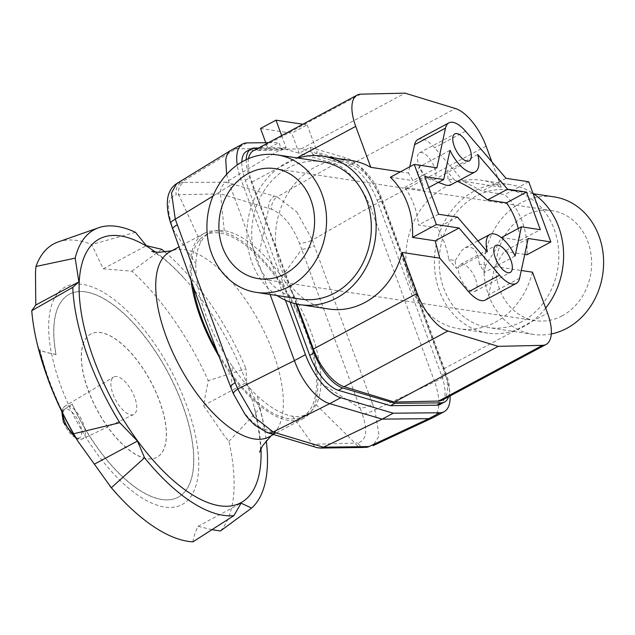 <?xml version="1.0" encoding="UTF-8"?>
<svg xmlns="http://www.w3.org/2000/svg" width="635" height="635" viewBox="0 0 635 635"><rect width="100%" height="100%" fill="white"/><g stroke="black" fill="none" stroke-linecap="round" stroke-linejoin="round"><path stroke-width="0.48" stroke-dasharray="3.17 2.38" d="M562.229 315.785A55.626 47.673 98.6 0 1 535.448 320.643A55.626 47.673 98.6 0 1 496.213 274.272A55.626 47.673 98.6 0 1 525.336 215.511A55.626 47.673 98.6 0 1 552.125 210.653A55.626 47.673 98.6 0 1 591.36 257.024A55.626 47.673 98.6 0 1 562.229 315.785M522.065 321.532A69.532 59.587 98.6 0 1 488.577 327.604A69.532 59.587 98.6 0 1 439.539 269.645A69.532 59.587 98.6 0 1 475.94 196.183A69.532 59.587 98.6 0 1 509.429 190.111A69.532 59.587 98.6 0 1 558.467 248.079A69.532 59.587 98.6 0 1 522.065 321.532M551.291 333.954A69.532 59.587 98.6 0 1 533.36 334.391A69.532 59.587 98.6 0 1 484.322 276.431A69.532 59.587 98.6 0 1 520.724 202.978A69.532 59.587 98.6 0 1 554.212 196.906M301.093 299.172A69.532 59.587 98.6 0 1 252.047 241.213A69.532 59.587 98.6 0 1 288.457 167.759A69.532 59.587 98.6 0 1 321.937 161.687M277.058 295.529A75.097 64.357 98.6 0 1 247.126 227.624A75.097 64.357 98.6 0 1 286.607 162.743A75.097 64.357 98.6 0 1 297.91 158.044M351.33 160.512A75.097 64.357 -81.4 0 0 315.166 167.068A75.097 64.357 -81.4 0 0 275.939 247.317A75.097 64.357 -81.4 0 0 289.369 283.821A75.097 64.357 -81.4 0 0 328.811 309.007M475.536 279.09A15.296 6.636 -118.2 0 1 474.972 291.386A15.296 6.636 -118.2 0 1 459.946 276.725A15.296 6.636 -118.2 0 1 460.502 264.43A15.296 6.636 -118.2 0 1 475.536 279.09M434.491 167.529A15.296 6.636 -118.2 0 1 433.927 179.824A15.296 6.636 -118.2 0 1 418.902 165.163A15.296 6.636 -118.2 0 1 419.457 152.868A15.296 6.636 -118.2 0 1 434.491 167.529M532.471 272.185A75.097 64.357 98.6 0 1 495.356 322.215A75.097 64.357 98.6 0 1 459.192 328.771A75.097 64.357 98.6 0 1 419.751 303.594A75.097 64.357 98.6 0 1 406.321 267.089L382.318 201.851A38.941 16.883 61.8 0 0 368.498 177.49A38.941 16.883 61.8 0 0 351.552 164.203L301.268 148.852L256.992 149.868A38.941 16.883 61.8 0 0 253.365 150.781M248.515 158.647A38.941 16.883 61.8 0 0 248.404 159.282A38.941 16.883 61.8 0 0 251.936 182.086L296.807 304.038M442.325 400.129A38.941 16.883 61.8 0 0 447.286 391.628A38.941 16.883 61.8 0 0 443.754 368.832L406.321 267.089A75.097 64.357 98.6 0 1 445.54 186.841A75.097 64.357 98.6 0 1 481.703 180.284A75.097 64.357 98.6 0 1 501.166 187.095L463.502 181.388L482.171 191.135L504.849 194.58A75.097 64.357 98.6 0 1 526.986 254.746M545.687 308.086A75.097 64.357 98.6 0 1 523.907 326.549A75.097 64.357 98.6 0 1 487.743 333.105A75.097 64.357 98.6 0 1 434.784 270.502A75.097 64.357 98.6 0 1 474.099 191.167A75.097 64.357 98.6 0 1 510.262 184.61A75.097 64.357 98.6 0 1 533.035 193.469M524.748 254.405L504.301 251.309L494.808 266.478L521.279 270.486M301.268 148.852L405.051 93.154M448.016 179.038A27.813 12.065 61.8 0 0 446.849 171.14L454.485 180.023L448.016 179.038L451.08 182.531L451.342 183.936L450.453 185.158M417.473 174.411L419.092 166.926A27.813 12.065 61.8 0 0 423.942 175.387L417.473 174.411C421.092 178.197 423.164 183.483 423.688 190.262L404.749 187.388A75.097 64.357 98.6 0 1 418.584 224.996L437.531 227.87C443.428 238.554 447.183 249.103 448.778 259.493L455.247 260.477A27.813 12.065 61.8 0 0 456.414 268.375L448.778 259.493M485.791 265.105L484.172 272.59A27.813 12.065 61.8 0 0 479.322 264.128L485.791 265.105L494.482 251.373L501.34 237.633M485.307 300.045A27.813 12.065 61.8 0 0 488.696 294.783L494.808 266.478M501.166 187.095L491.871 161.838M409.805 166.775L408.456 173.037L400.415 171.823M463.502 181.388L434.61 147.772A27.813 12.065 61.8 0 0 417.957 139.47M506.047 178.324L482.171 191.135M501.38 237.553L520.319 240.419A75.097 64.357 -81.4 0 0 518.255 228.497M457.525 181.364L454.485 180.023M438.34 182.404L423.942 175.387M455.247 260.477L462.105 250.111L465.201 247.706L469.082 246.777L473.408 248.555L476.059 251.587L478.576 257.699L479.322 264.128M515.088 256L484.172 272.59M487.331 251.785L456.414 268.375M528.725 181.761L504.849 194.58M528.185 238.49L504.301 251.309M428.768 187.539L423.688 190.262M404.749 187.388L424.759 176.649M438.594 214.257L418.584 224.996M436.912 167.838L413.036 180.657L408.456 173.037M457.541 217.13L437.531 227.87M390.358 177.221L413.036 180.657M450.001 150.336L419.092 166.926M477.766 154.543L446.849 171.14M520.319 240.419L540.337 229.679M281.67 135.596L286.139 147.741L281.718 150.114L278.955 142.589L267.914 148.519L282.575 148.376L299.093 153.249L310.134 147.32L346.075 157.924A44.498 19.296 -118.2 0 1 365.514 173.053A44.498 19.296 -118.2 0 1 381.397 201.001L445.754 375.928A44.498 19.296 -118.2 0 1 450.112 395.946M381.397 201.001L370.34 206.891C366.284 196.667 360.91 187.412 354.203 179.118C347.448 171.005 341.074 165.91 335.058 163.854L346.075 157.924M432.951 417.695C435.832 416.1 437.666 412.917 438.467 408.146C439.499 401.026 438.253 392.271 434.729 381.889L445.754 375.928M247.023 142.907L235.982 148.828L231.553 149.947M176.728 183.571L181.324 182.356A11.128 9.922 -88.7 0 0 176.252 194.881C168.045 196.636 166.418 206.311 171.379 223.909A11.128 2.873 -18 0 1 170.751 223.306L170.751 223.29M232.299 366.252A102.91 44.625 61.8 0 0 257.215 395.748A102.91 44.625 61.8 0 0 292.537 416.211A102.91 44.625 61.8 0 0 307.07 414.123A102.91 44.625 61.8 0 0 316.095 404.67A102.91 44.625 61.8 0 0 320.937 383.143A102.91 44.625 61.8 0 0 281.813 276.789A102.91 44.625 61.8 0 0 259.612 251.158A102.91 44.625 61.8 0 0 224.282 230.695A102.91 44.625 61.8 0 0 209.748 232.775A102.91 44.625 61.8 0 0 200.731 242.229A102.91 44.625 61.8 0 0 195.882 263.763A102.91 44.625 61.8 0 0 232.299 366.252L231.323 387.906A11.128 3.183 -21 0 1 230.83 387.358M193.103 286.925A102.91 44.625 -118.2 0 1 205.335 235.148A102.91 44.625 -118.2 0 1 255.191 253.524A102.91 44.625 -118.2 0 1 310.705 346.726A102.91 44.625 -118.2 0 1 302.657 416.497A102.91 44.625 -118.2 0 1 252.801 398.113A102.91 44.625 -118.2 0 1 216.702 350.631M296.759 211.931L312.372 239.998A11.128 2.905 -17.9 0 1 299.482 243.332C292.322 225.401 283.051 214.074 271.669 209.352A11.128 9.057 104.3 0 1 277.217 196.898L296.759 211.931M365.57 447.389A11.128 9.612 88 0 1 357.592 442.881C366.458 440.769 368.014 431.133 362.26 413.964A11.128 3.278 157.5 0 0 374.848 409.805L379.135 435.816L373.015 445.659M224.282 230.695L220.52 193.834C220.226 188.73 222.036 184.856 225.949 182.205L274.399 196.136A11.128 9.168 -74.2 0 0 268.692 208.367L220.52 193.834L178.665 194.715A11.128 9.819 90 0 1 183.666 182.38L225.949 182.205L282.575 148.376M200.731 242.229L178.665 194.715L176.252 194.881M172.76 229.227A11.128 3.024 160.5 0 0 173.284 229.791C191.127 282.646 210.479 335.351 231.323 387.906L234.124 394.613C242.118 412.051 251.468 423.323 262.168 428.403A11.128 9.374 -71.5 0 0 266.875 432.435M171.379 223.909L173.284 229.791L195.882 263.763M233.513 394.017A11.128 3.342 157.3 0 0 234.124 394.613M269.827 433.387L269.78 433.372A11.128 9.271 107.1 0 1 265.033 429.458L312.666 444.286L315.23 446.738L317.436 447.754M292.537 416.211L312.666 444.286L355.06 443.111A11.128 9.723 -91 0 0 362.918 447.461M262.168 428.403L265.033 429.458L257.215 395.748M316.095 404.67L355.06 443.111L357.592 442.881M320.937 383.143L360.164 408.186L301.688 249.261A11.128 3.032 160.6 0 0 314.277 245.65L372.65 404.304A11.128 3.159 -21 0 1 360.164 408.186L362.26 413.964M281.813 276.789L301.688 249.261L299.482 243.332M271.669 209.352L268.692 208.367L259.612 251.158M370.356 206.923L434.713 381.849M183.666 182.38L181.324 182.356L235.966 148.828L267.914 148.519L265.779 142.724M260.533 128.46L291.711 133.191L299.093 153.249L335.034 163.846M302.831 124.238L307.165 124.897L291.711 133.191M307.165 124.897L317.317 152.471L312.896 154.845L348.44 165.322A36.155 15.677 -118.2 0 1 377.134 200.319L441.515 375.317A36.155 15.677 -118.2 0 1 440.19 404.376M310.134 147.32L312.896 154.845M448.588 396.772A36.155 15.677 61.8 0 0 445.937 372.943L381.548 197.953A36.155 15.677 61.8 0 0 352.854 162.957L317.317 152.471M286.139 147.741L258.524 148.011M246.213 159.679A36.155 15.677 61.8 0 0 249.753 177.967L296.085 303.879M290.155 302.149L245.34 180.34A36.155 15.677 -118.2 0 1 241.8 162.012M246.666 151.273A36.155 15.677 -118.2 0 1 250.15 150.424L281.718 150.114M268.43 142.692L278.955 142.589M285.44 300.252L241.102 179.721A44.498 19.296 -118.2 0 1 237.228 164.965M270.097 294.473L230.06 185.65L241.102 179.721M226.616 174.403L230.06 185.65M269.192 436.824A104.989 45.529 61.8 0 0 272.463 434.626A104.989 45.529 61.8 0 0 273.042 352.417A104.989 45.529 61.8 0 0 173.538 250.285A104.989 45.529 61.8 0 0 169.894 251.793M218.789 356.06A104.989 45.529 61.8 0 0 303.641 418.33A104.989 45.529 61.8 0 0 307.491 333.931A104.989 45.529 61.8 0 0 204.351 233.307A104.989 45.529 61.8 0 0 191.159 281.472M135.477 232.323L91.654 244.515L103.243 268.827L131.897 271.185A166.878 72.366 -118.2 0 1 208.248 380.675L203.486 405.598L225.028 436.737L228.917 441.365A166.878 72.366 -118.2 0 1 220.401 531.011M58.261 241.911A166.878 72.366 -118.2 0 1 77.335 240.506A166.878 72.366 -118.2 0 1 91.654 244.515M212.09 529.661L197.985 526.328C195.143 532.249 193.461 537.424 192.937 541.846M39.799 349.869A154.361 66.937 61.8 0 0 49.443 381.46A154.361 66.937 61.8 0 0 62.77 412.647L62.889 412.583C63.19 410.869 65.278 408.694 69.175 406.059A347.655 150.765 -118.2 0 1 72.287 404.09A115.141 49.935 61.8 0 0 178.268 497.134A115.141 49.935 61.8 0 0 182.491 404.574A115.141 49.935 61.8 0 0 69.374 294.219A115.141 49.935 61.8 0 0 56.118 354.592L56.007 354.647A231.45 100.37 61.8 0 0 51.467 353.6L50.586 353.409C45.323 352.306 41.727 351.123 39.799 349.869L39.918 349.806A154.361 66.937 61.8 0 0 49.562 381.397A154.361 66.937 61.8 0 0 62.889 412.583M72.287 404.09L72.176 404.154A347.655 150.765 -118.2 0 0 69.064 406.122L68.461 406.527C64.953 408.98 63.055 411.02 62.77 412.647M72.176 404.154A115.141 49.935 61.8 0 0 178.157 497.197A115.141 49.935 61.8 0 0 182.38 404.638A115.141 49.935 61.8 0 0 69.263 294.283A115.141 49.935 61.8 0 0 56.007 354.647M155.511 252.119A149.685 64.913 -118.2 0 1 185.737 280.003A149.685 64.913 -118.2 0 1 246.348 382.421A149.685 64.913 -118.2 0 1 254.444 408.027A149.685 64.913 -118.2 0 1 260.969 448.635M88.178 390.279A69.945 30.337 61.8 0 0 156.893 457.311A69.945 30.337 61.8 0 0 159.464 401.082A69.945 30.337 61.8 0 0 90.741 334.042A69.945 30.337 61.8 0 0 88.178 390.279M88.289 390.215A69.945 30.337 61.8 0 0 157.004 457.256A69.945 30.337 61.8 0 0 159.568 401.026A69.945 30.337 61.8 0 0 90.853 333.986A69.945 30.337 61.8 0 0 88.289 390.215M56.118 354.592A231.45 100.37 61.8 0 0 51.578 353.536C45.831 352.377 41.95 351.131 39.918 349.806M197.985 526.328L241.102 503.19M203.486 405.598L246.61 382.453L246.007 368.713L208.248 380.675M228.917 441.365L259.818 408.48L246.61 382.453M103.243 268.827L146.36 245.689M131.897 271.185L161.734 249.317M165.044 252.079A160.25 69.493 -118.2 0 1 246.007 368.713M259.818 408.48A160.25 69.493 -118.2 0 1 266.271 440.714M134.66 397.327A21.28 9.223 61.8 0 0 113.594 377.023A21.28 9.223 61.8 0 0 112.974 394.033A21.28 9.223 61.8 0 0 133.707 414.512A21.28 9.223 61.8 0 0 134.66 397.327M351.552 164.203L455.343 108.506M251.936 182.086L296.997 157.901M443.754 368.832L547.537 313.134M360.783 94.17L256.992 149.868M486.1 146.153L382.318 201.851M465.526 131.183L434.61 147.772M519.613 278.193L488.696 294.783M370.34 206.891L312.372 239.998L314.277 245.65M372.65 404.304L374.848 409.805L434.729 381.889M274.399 196.136L277.217 196.898L335.058 163.854M348.44 165.322L352.854 162.957M441.515 375.317L445.937 372.943M245.34 180.34L249.753 177.967M250.15 150.424L254.572 148.05M377.134 200.319L381.548 197.953M212.987 196.08L230.045 185.618M69.064 406.122A123.492 53.554 61.8 0 0 170.109 507.452A123.492 53.554 61.8 0 0 186.626 405.281A123.492 53.554 61.8 0 0 92.662 287.123A123.492 53.554 61.8 0 0 51.467 353.6M51.578 353.536A123.492 53.554 61.8 0 0 60.896 386.136A123.492 53.554 61.8 0 0 69.175 406.059M63.619 422.307A16.2 7.025 61.8 0 0 77.248 438.158A16.2 7.025 61.8 0 0 80.129 424.807A16.2 7.025 61.8 0 0 66.5 408.948A16.2 7.025 61.8 0 0 63.619 422.307M62.722 413.464A18.59 8.064 -118.2 0 1 65.032 406.13A18.59 8.064 -118.2 0 1 83.439 423.87A18.59 8.064 -118.2 0 1 82.613 438.888A18.59 8.064 -118.2 0 1 75.224 436.761M535.448 320.643L258.397 278.638M533.36 334.391L488.577 327.604M474.972 291.386L510.302 272.423M433.927 179.824L469.257 160.869M487.743 333.105L459.192 328.771M510.262 184.61L481.703 180.284M419.457 152.868L454.795 133.906M460.502 264.43L495.84 245.467M465.201 247.706L477.941 240.863M533.456 193.754L509.429 190.111M552.125 210.653L275.074 168.64M205.335 235.148L209.748 232.775M302.657 416.497L307.07 414.123M303.641 418.33L273.494 434.515M254.444 408.027C259.961 435.523 261.66 450.247 259.54 452.191M271.074 435.816L272.463 434.626M173.538 250.285L171.775 250.785M151.749 251.341L156.639 253.968C163.886 258.175 173.593 266.859 185.737 280.003M204.351 233.307L178.983 246.92M133.707 414.512L82.613 438.888L79.081 439.412L76.279 438.563M61.801 411.591L62.651 408.773L65.032 406.13L113.594 377.023"/><path stroke-width="0.95" d="M285.178 273.78A55.626 47.673 98.6 0 1 258.397 278.638A55.626 47.673 98.6 0 1 219.162 232.267A55.626 47.673 98.6 0 1 248.285 173.498A55.626 47.673 98.6 0 1 275.074 168.64A55.626 47.673 98.6 0 1 314.309 215.011A55.626 47.673 98.6 0 1 285.178 273.78M533.456 193.754L554.212 196.906A69.532 59.587 98.6 0 1 603.25 254.865A69.532 59.587 98.6 0 1 566.841 328.319A69.532 59.587 98.6 0 1 551.291 333.954M289.79 286.314A69.532 59.587 98.6 0 1 256.31 292.386A69.532 59.587 98.6 0 1 207.272 234.426A69.532 59.587 98.6 0 1 243.673 160.965A69.532 59.587 98.6 0 1 277.154 154.892A69.532 59.587 98.6 0 1 326.199 212.86A69.532 59.587 98.6 0 1 289.79 286.314M277.154 154.892L321.937 161.687A69.532 59.587 98.6 0 1 370.983 219.647A69.532 59.587 98.6 0 1 334.574 293.1A69.532 59.587 98.6 0 1 301.093 299.172L256.31 292.386M297.91 158.044A75.097 64.357 98.6 0 1 322.77 156.186A75.097 64.357 98.6 0 1 375.737 218.781A75.097 64.357 98.6 0 1 336.423 298.117A75.097 64.357 98.6 0 1 300.26 304.673A75.097 64.357 98.6 0 1 277.058 295.529M300.26 304.673L328.811 309.007A75.097 64.357 -81.4 0 0 364.974 302.45A75.097 64.357 -81.4 0 0 402.098 252.42L417.163 293.362L313.373 349.059A38.941 16.883 61.8 0 0 327.192 373.42A38.941 16.883 61.8 0 0 344.138 386.707L394.422 402.058L438.698 401.042A38.941 16.883 61.8 0 0 442.325 400.129L546.108 344.432A38.941 16.883 -118.2 0 1 542.481 345.345L438.698 401.042M510.865 260.128A15.296 6.636 -118.2 0 1 510.302 272.423A15.296 6.636 -118.2 0 1 495.276 257.762A15.296 6.636 -118.2 0 1 495.84 245.467A15.296 6.636 -118.2 0 1 510.865 260.128M469.821 148.566A15.296 6.636 -118.2 0 1 469.257 160.869A15.296 6.636 -118.2 0 1 454.231 146.209A15.296 6.636 -118.2 0 1 454.795 133.906A15.296 6.636 -118.2 0 1 469.821 148.566M296.997 157.901L355.727 126.381A38.941 16.883 -118.2 0 1 352.195 103.584A38.941 16.883 -118.2 0 1 357.156 95.083A38.941 16.883 -118.2 0 1 360.783 94.17L405.051 93.154L455.343 108.506A38.941 16.883 -118.2 0 1 472.281 121.793A38.941 16.883 -118.2 0 1 486.1 146.153L491.871 161.838M344.138 386.707L447.921 331.01A38.941 16.883 -118.2 0 1 430.982 317.722A38.941 16.883 -118.2 0 1 417.163 293.362M521.279 270.486L532.471 272.185L547.537 313.134A38.941 16.883 -118.2 0 1 551.069 335.931A38.941 16.883 -118.2 0 1 546.108 344.432M533.035 193.469A75.097 64.357 98.6 0 1 545.687 308.086M550.862 241.927L528.185 238.49L519.613 278.193A27.813 12.065 -118.2 0 1 516.223 283.456A27.813 12.065 -118.2 0 1 499.57 275.153L459.049 228.013L436.372 224.568L414.234 164.401L436.912 167.838L445.484 128.143A27.813 12.065 -118.2 0 1 448.874 122.88A27.813 12.065 -118.2 0 1 465.526 131.183L506.047 178.324L528.725 181.761L550.862 241.927L526.986 254.746L524.748 254.405M296.807 304.038L313.373 349.059M357.156 95.083L253.365 150.781A38.941 16.883 61.8 0 0 248.515 158.647M394.422 402.058L498.213 346.361L542.481 345.345M447.921 331.01L498.213 346.361M355.727 126.381L370.792 167.33A75.097 64.357 -81.4 0 0 351.33 160.512L322.77 156.186M402.098 252.42L439.761 258.127L468.654 291.743A27.813 12.065 61.8 0 0 485.307 300.045L516.223 283.456M400.415 171.823L370.792 167.33M448.874 122.88L417.957 139.47A27.813 12.065 61.8 0 0 414.568 144.732L409.805 166.775M501.34 237.633L521.391 226.806L540.337 229.679L526.494 192.08L506.484 202.819L487.545 199.946C478.084 192.413 468.082 186.222 457.525 181.364M518.255 228.497A75.097 64.357 -81.4 0 0 506.484 202.819M526.494 192.08L507.555 189.206L477.766 154.543A27.813 12.065 -118.2 0 1 475.178 171.894L449.747 185.42L446.397 185.293L438.34 182.404M475.178 171.894A27.813 12.065 -118.2 0 1 450.001 150.336L443.706 179.522L424.759 176.649L438.594 214.257L457.541 217.13L487.331 251.785A27.813 12.065 -118.2 0 1 489.918 234.442A27.813 12.065 -118.2 0 1 515.088 256L521.391 226.806M443.706 179.522L428.768 187.539M414.234 164.401L390.358 177.221A75.097 64.357 -81.4 0 1 412.488 237.387L436.372 224.568M459.049 228.013L435.173 240.824L412.488 237.387M439.761 258.127L435.173 240.824M507.555 189.206L487.545 199.946M450.112 395.946A44.498 19.296 -118.2 0 1 449.778 402.074A44.498 19.296 -118.2 0 1 444.127 411.702A44.498 19.296 -118.2 0 1 439.833 412.75L393.24 413.202L340.781 397.724A44.498 19.296 -118.2 0 1 321.342 382.603A44.498 19.296 -118.2 0 1 305.459 354.655L285.44 300.252M439.833 412.75L428.792 418.671L432.554 417.894L444.127 411.702M237.228 164.965A44.498 19.296 -118.2 0 1 237.077 153.575A44.498 19.296 -118.2 0 1 242.729 143.954L231.108 150.209C228.298 151.971 226.52 155.115 225.766 159.647L226.616 174.403M231.108 150.209L176.697 183.594C170.871 187.42 167.743 193.548 167.322 201.986C167.092 211.86 169.545 219.559 170.751 223.306A11.128 2.873 -18 0 1 175.284 219.21L171.506 192.937L176.728 183.571M242.729 143.954A44.498 19.296 -118.2 0 1 247.023 142.907L268.43 142.692M305.459 354.655L294.434 360.616C298.132 371.023 303.332 380.381 310.031 388.676C316.786 396.788 323.35 401.78 329.716 403.646L340.781 397.724M233.505 393.986L245.007 414.306C247.245 417.52 250.587 421.188 255.04 425.291L266.875 432.435A11.128 9.374 -71.5 0 0 273.177 431.99L253.881 416.822L237.72 389.049A11.128 3.342 157.3 0 0 233.497 393.986A11.128 3.342 157.3 0 0 233.513 394.017M216.702 350.631A102.91 44.625 -118.2 0 1 193.103 286.925M362.918 447.461A11.128 9.723 -91 0 0 362.942 447.461L369.062 446.532A11.128 9.612 88 0 1 365.649 447.389A11.128 9.612 88 0 1 365.57 447.389M177.197 224.869A11.128 3.024 160.5 0 0 172.76 229.227L205.184 320.135L230.83 387.358A11.128 3.183 -21 0 1 235.164 382.707L175.284 219.21L212.987 196.08M317.436 447.754L320.961 447.985L323.453 447.215L275.828 432.84A11.128 9.271 107.1 0 1 269.78 433.372L317.436 447.754M319.786 448.08L362.942 447.461A11.128 9.723 -91 0 0 366.546 446.595L323.453 447.215L382.199 419.124L329.74 403.654L273.177 431.99L275.828 432.84M428.792 418.671L382.199 419.124L393.24 413.202M265.779 142.724L260.533 128.46L275.995 120.166L302.831 124.238M281.67 135.596L275.995 120.166M258.524 148.011L254.572 148.05A36.155 15.677 61.8 0 0 251.079 148.9A36.155 15.677 61.8 0 0 246.213 159.679M296.085 303.879L314.142 352.957A36.155 15.677 61.8 0 0 342.837 387.953L394.883 403.312L441.119 402.86A36.155 15.677 61.8 0 0 444.611 402.011A36.155 15.677 61.8 0 0 448.588 396.772M444.611 402.011L440.19 404.376A36.155 15.677 -118.2 0 1 436.705 405.225L390.469 405.678L338.423 390.327A36.155 15.677 -118.2 0 1 309.721 355.33L290.155 302.149M241.8 162.012A36.155 15.677 -118.2 0 1 246.666 151.273L251.079 148.9M390.469 405.678L394.883 403.312M294.418 360.577L270.097 294.473M178.983 246.92L169.894 251.793A104.989 45.529 61.8 0 0 166.045 336.201A104.989 45.529 61.8 0 0 269.192 436.824L273.494 434.515M191.159 281.472A104.989 45.529 61.8 0 0 200.501 317.706A104.989 45.529 61.8 0 0 218.789 356.06M94.329 464.177L137.446 441.039L144.542 457.787A160.25 69.493 -118.2 0 0 223.226 515.303A160.25 69.493 -118.2 0 0 233.894 515.636L192.937 541.846A166.878 72.366 -118.2 0 1 188.016 541.345A166.878 72.366 -118.2 0 1 117.713 494.967A166.878 72.366 -118.2 0 1 111.323 487.751L77.668 440.896L73.676 433.761A166.878 72.366 -118.2 0 1 47.649 378.031A166.878 72.366 -118.2 0 1 37.703 345.877A166.878 72.366 -118.2 0 1 31.75 310.69L35.774 305.03L35.489 271.955L35.949 266.486A166.878 72.366 -118.2 0 1 58.261 241.911L98.615 227.751A160.25 69.493 -118.2 0 1 116.935 226.401A160.25 69.493 -118.2 0 1 135.477 232.323L146.36 245.689L161.734 249.317A160.25 69.493 -118.2 0 1 165.044 252.079M233.894 515.636L241.102 503.19L251.611 508.063L220.401 531.011L212.09 529.661M260.969 448.635A149.685 64.913 -118.2 0 1 198.176 498.126A149.685 64.913 -118.2 0 1 93.813 359.291A149.685 64.913 -118.2 0 1 120.444 235.926A149.685 64.913 -118.2 0 1 155.511 252.119M35.774 305.03L78.891 281.892L72.771 287.377L31.75 310.69M35.949 266.486L75.184 258.12L78.891 281.892M73.676 433.761L119.785 422.712A160.25 69.493 -118.2 0 1 72.771 287.377M75.184 258.12A160.25 69.493 -118.2 0 1 98.615 227.751M144.542 457.787L111.323 487.751M266.271 440.714A160.25 69.493 -118.2 0 1 251.611 508.063M119.785 422.712L137.446 441.039M445.484 128.143L414.568 144.732M499.57 275.153L468.654 291.743M294.434 360.616L237.72 389.049L235.164 382.707M428.808 418.671L369.062 446.532L366.546 446.595M436.705 405.225L441.119 402.86M338.423 390.327L342.837 387.953M309.721 355.33L314.142 352.957M75.224 436.761A18.59 8.064 -118.2 0 1 64.492 420.997A18.59 8.064 -118.2 0 1 62.722 413.464M477.941 240.863L489.918 234.442M373.015 445.659L432.554 417.894M170.751 223.306L172.76 229.227M230.83 387.358L233.497 393.986M266.875 432.435L269.78 433.372M117.713 494.967L109.942 486.148M77.668 440.896C65.722 420.989 55.809 400.36 47.927 379.008L37.703 345.877M259.54 452.191L262.485 445.897L271.074 435.816M171.775 250.785L158.599 252.365L151.749 251.341M76.279 438.563L63.389 422.124L61.801 411.591"/></g></svg>
